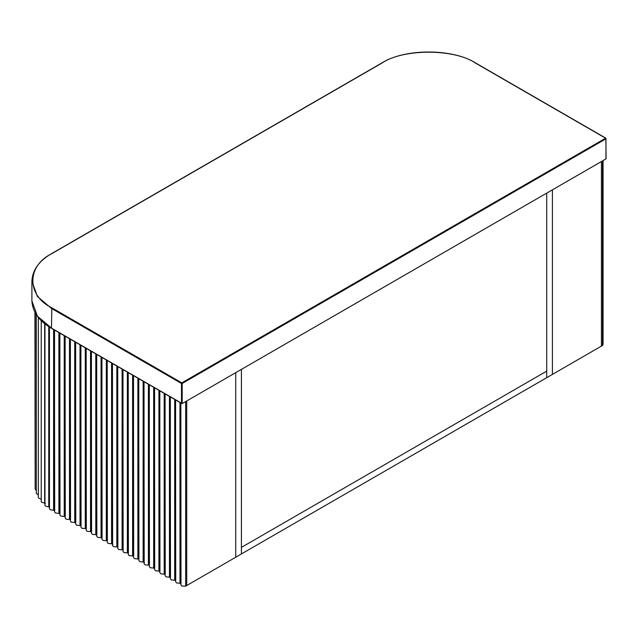 <?xml version="1.0" encoding="UTF-8"?>
<svg xmlns="http://www.w3.org/2000/svg" width="638" height="638" viewBox="0 0 638 638"><rect width="100%" height="100%" fill="white"/><g stroke="black" fill="none" stroke-linecap="round" stroke-linejoin="round"><path stroke-width="0.96" d="M546.718 377.688L546.718 193.115L552.404 189.829L602.511 160.928L602.511 345.501L601.427 346.107L601.427 161.534L601.427 346.107L552.404 374.402L552.404 189.829L552.404 374.402L241.419 553.951L241.419 369.378L546.718 193.115L546.718 377.688M241.419 547.388L546.718 371.125L241.419 547.388L241.419 369.378L186.719 400.959L186.719 585.532L185.666 586.163L185.666 401.589L186.719 400.959L186.719 585.532L235.733 557.237L235.733 372.664L235.733 557.237L241.419 553.951L241.419 547.388M602.511 345.501L603.054 344.496L603.054 160.593M180.865 402.985L180.865 584.703L181.95 586.059L185.666 586.163M181.001 583.467L180.817 402.953M175.602 399.946L175.602 581.665L176.503 582.917L180.817 583.355M175.737 580.428L175.554 399.914M170.346 396.908L170.346 578.634L171.239 579.878L175.554 580.325M170.482 577.39L170.29 396.876M165.083 393.869L165.083 575.596L165.984 576.848L170.29 577.286M165.218 574.352L165.035 393.845M159.819 390.831L159.819 572.557L160.72 573.809L165.035 574.248M159.955 571.321L159.771 390.807M154.563 387.792L154.563 569.519L155.457 570.771L159.771 571.209M154.699 568.283L154.508 387.768M149.3 384.762L149.3 566.48L150.201 567.732L154.508 568.171M149.436 565.244L149.252 384.73M144.324 562.7C143.821 564.558 145.177 565.34 148.399 565.045L149.252 565.132M144.18 562.206L143.989 381.691M138.781 378.685L138.781 560.411L139.674 561.655L143.989 562.094M138.917 559.167L138.725 378.653M133.517 375.646L133.517 557.373L134.419 558.625L138.725 559.063M133.653 556.129L133.47 375.615M128.254 372.608L128.254 554.334L129.155 555.586L133.47 556.025M128.398 553.09L128.206 372.584M122.998 369.569L122.998 551.296L123.892 552.548L128.206 552.986M123.134 550.06L122.943 369.546M117.735 366.539L117.735 548.257L118.636 549.509L122.943 549.948M117.871 547.021L117.687 366.507M112.759 544.477C112.256 546.335 113.612 547.117 116.834 546.822L117.687 546.91M112.615 543.983L112.424 363.469M107.216 360.462L107.216 542.18L108.109 543.432L112.424 543.871M107.351 540.944L107.168 360.43M101.952 357.424L101.952 539.15L102.854 540.394L107.168 540.841M102.088 537.906L101.905 357.392M96.697 354.385L96.697 536.111L97.59 537.363L101.905 537.802M96.832 534.867L96.641 354.361M91.433 351.347L91.433 533.073L92.327 534.325L96.641 534.764M91.569 531.837L91.386 351.323M86.17 348.316L86.17 530.034L87.071 531.287L91.386 531.725M86.305 528.798L86.122 348.284M80.914 345.278L80.914 526.996L81.808 528.248L86.122 528.687M81.05 525.76L80.859 345.246M75.651 342.239L75.651 523.957L76.552 525.21L80.859 525.648M75.786 522.721L75.603 342.207M70.387 339.201L70.387 520.927L71.289 522.171L75.603 522.61M70.531 519.683L70.34 339.169M65.132 336.162L65.132 517.889L66.025 519.141L70.34 519.579M65.267 516.644L65.076 336.13M59.868 333.124L59.868 514.85L60.77 516.102L65.076 516.541M60.004 513.614L59.749 333.06M54.541 330.053L54.541 511.772L55.434 513.024L59.749 513.462M54.693 510.536L54.413 329.974M49.437 327.047L49.437 508.614L50.171 509.762L54.413 510.368M44.947 323.881L44.947 505.176L45.457 506.149L49.541 507.05M41.231 320.627L41.231 501.444L41.55 502.226L45.41 503.414M38.328 317.453L38.328 497.48L38.503 498.063L41.231 499.243M36.294 314.686L36.294 493.334L38.328 495M35.154 312.811L35.154 489.083L36.294 490.455M34.93 312.397L35.154 485.446M605.956 158.918L182.189 403.575L182.189 383.478L605.956 138.821L605.956 158.918M606.1 158.591L605.853 138.175L475.844 63.122C452.908 48.305 404.492 48.305 381.564 63.122L51.574 253.637C39.038 260.862 32.482 270.034 31.9 281.143L37.395 296.463L51.471 308.417L181.479 383.478L181.479 403.168L182.189 403.575L51.471 328.107L51.822 307.803C26.533 295.617 26.533 265.847 51.822 253.661L381.811 63.146C402.913 48.544 454.487 48.544 475.589 63.146L605.598 138.207L181.83 382.864L51.822 307.803M179.964 583.268L179.964 402.458M174.7 580.237L174.7 399.428M169.445 577.199L169.445 396.389M164.181 574.16L164.181 393.351M158.918 571.122L158.918 390.312M153.662 568.083L153.662 387.274M148.399 565.045L148.399 384.236M143.135 562.014L143.135 381.205M137.88 558.976L137.88 378.167M132.616 555.937L132.616 375.128M127.353 552.899L127.353 372.09M122.097 549.86L122.097 369.051M116.834 546.822L116.834 366.013M111.57 543.791L111.57 362.974M106.315 540.753L106.315 359.944M101.051 537.714L101.051 356.905M95.796 534.676L95.796 353.867M90.532 531.637L90.532 350.828M85.269 528.599L85.269 347.79M80.013 525.56L80.013 344.751M74.75 522.53L74.75 341.721M69.486 519.491L69.486 338.682M64.231 516.453L64.231 335.644M58.903 513.375L58.903 332.565M53.6 510.264L53.6 329.503M48.759 506.891L48.759 326.608M44.668 503.199L44.668 323.657M182.189 383.478L181.83 382.864L181.479 383.478L182.189 383.478M605.956 138.821L605.598 138.207M31.9 281.143L31.9 300.833L37.395 316.153L51.471 328.107M144.036 563.442L144.036 381.723M112.479 545.219L112.479 363.5M181.83 403.543L51.574 328.339C39.038 321.113 32.482 311.942 31.9 300.833"/></g></svg>
